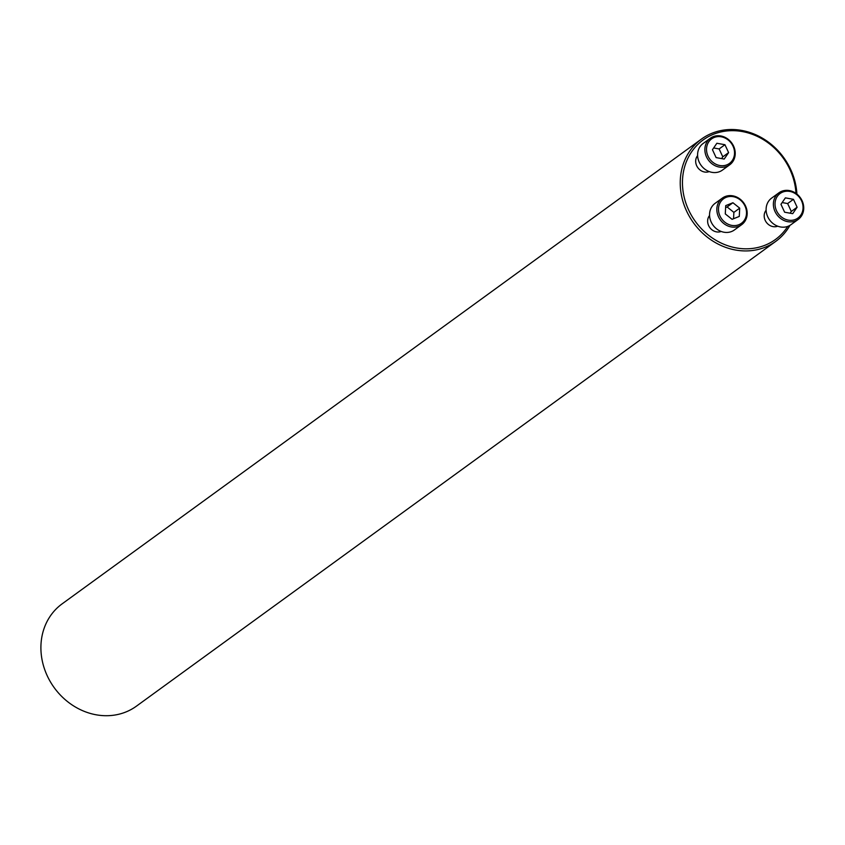 <?xml version="1.0" encoding="UTF-8"?>
<svg xmlns="http://www.w3.org/2000/svg" width="845" height="845" viewBox="0 0 845 845"><rect width="100%" height="100%" fill="white"/><g stroke="black" fill="none" stroke-linecap="round" stroke-linejoin="round"><path stroke-width="1.27" d="M709.568 215.507A10.119 8.904 54 0 0 709.071 226.46A10.119 8.904 54 0 0 718.915 231.984A10.119 8.904 54 0 0 721.165 231.456M795.979 193.378A61.516 54.164 54 0 0 733.09 130.669A61.516 54.164 54 0 0 683.172 191.984A61.516 54.164 54 0 0 751.025 248.588A61.516 54.164 54 0 0 787.741 226.397M766.119 210.236A10.119 8.904 54 0 0 765.623 221.189A10.119 8.904 54 0 0 775.456 226.724A10.119 8.904 54 0 0 777.717 226.185M697.611 155.628A10.119 8.904 54 0 0 697.114 166.581A10.119 8.904 54 0 0 706.948 172.116A10.119 8.904 54 0 0 709.208 171.577M789.959 225.351A63.217 55.664 -126 0 1 775.794 241.353L136.457 706.135A63.217 55.664 -126 0 1 111.371 715.483A63.217 55.664 -126 0 1 46.697 674.595A63.217 55.664 -126 0 1 62.107 603.869L701.445 139.087A63.217 55.664 -126 0 1 761.979 137.915A63.217 55.664 -126 0 1 796.909 194.075M775.794 241.353A63.217 55.664 -126 0 1 750.698 250.701A63.217 55.664 -126 0 1 686.024 209.803A63.217 55.664 -126 0 1 701.445 139.087M786.146 191.255A15.168 13.362 54 0 0 778.615 214.134A15.168 13.362 54 0 0 802.359 211.915A15.168 13.362 54 0 0 786.146 191.255M785.375 197.867L793.455 199.325L797.12 207.226L792.705 213.669L784.625 212.211L780.96 204.31L785.375 197.867M798.219 219.415L790.952 224.696A16.435 14.471 -126 0 1 769.573 219.911A16.435 14.471 -126 0 1 771.622 198.11L778.889 192.829A16.435 14.471 -126 0 1 785.417 190.4A16.435 14.471 -126 0 1 802.232 201.025A16.435 14.471 -126 0 1 798.219 219.415A16.435 14.471 -126 0 1 776.851 214.63A16.435 14.471 -126 0 1 778.889 192.829M793.455 199.325L787.635 203.55L782.164 202.557M797.12 207.226L791.3 211.451L787.635 203.55M790.107 213.204L791.3 211.451M729.594 196.515A15.168 13.362 54 0 0 722.074 219.394A15.168 13.362 54 0 0 745.818 217.186A15.168 13.362 54 0 0 729.594 196.515M739.702 208.145L739.269 216.436L732.066 219.32L725.285 213.912L725.718 205.62L732.921 202.747L739.702 208.145L733.882 212.38L727.112 206.972L725.612 207.574M741.678 224.675L734.4 229.967A16.435 14.471 -126 0 1 713.032 225.182A16.435 14.471 -126 0 1 715.071 203.37L722.348 198.089A16.435 14.471 -126 0 1 728.865 195.66A16.435 14.471 -126 0 1 745.681 206.286A16.435 14.471 -126 0 1 741.678 224.675A16.435 14.471 -126 0 1 720.299 219.89A16.435 14.471 -126 0 1 722.348 198.089M732.921 202.747L727.112 206.972M733.555 218.718L733.882 212.38M717.627 136.647A15.168 13.362 54 0 0 710.106 159.525A15.168 13.362 54 0 0 733.851 157.307A15.168 13.362 54 0 0 717.627 136.647M724.197 159.061L716.116 157.603L712.451 149.702L716.866 143.259L724.947 144.717L728.612 152.618L724.197 159.061M729.71 164.807L722.443 170.088A16.435 14.471 -126 0 1 701.065 165.303A16.435 14.471 -126 0 1 703.103 143.502L710.381 138.221A16.435 14.471 -126 0 1 716.909 135.791A16.435 14.471 -126 0 1 733.724 146.417A16.435 14.471 -126 0 1 729.71 164.807A16.435 14.471 -126 0 1 708.342 160.022A16.435 14.471 -126 0 1 710.381 138.221M724.947 144.717L719.127 148.942L713.645 147.949M728.612 152.618L722.792 156.843L719.127 148.942M721.598 158.596L722.792 156.843"/></g></svg>

